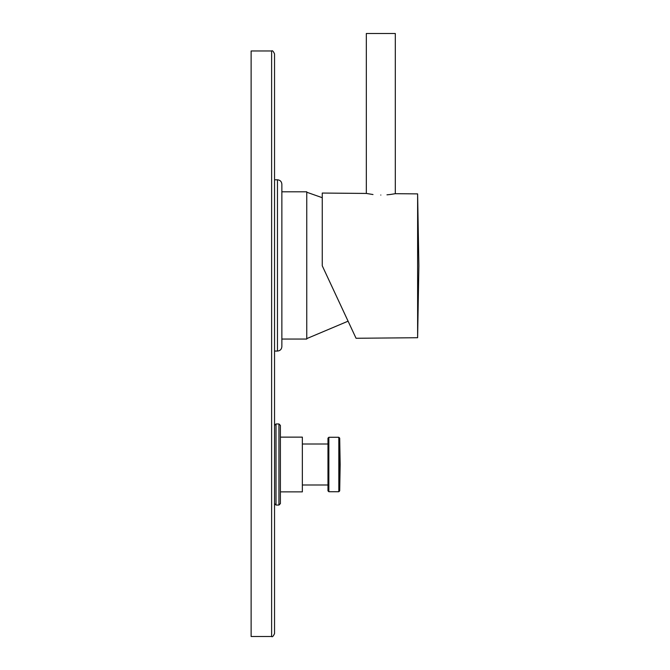 <?xml version="1.0" encoding="UTF-8"?>
<svg xmlns="http://www.w3.org/2000/svg" width="670" height="670" viewBox="0 0 670 670"><rect width="100%" height="100%" fill="white"/><g stroke="black" fill="none" stroke-linecap="round" stroke-linejoin="round"><path stroke-width="1" d="M281.861 191.796L306.751 191.796L306.751 339.053L281.861 339.053L281.861 265.429L281.861 346.666C281.601 349.338 280.135 350.795 277.472 351.055L274.541 351.055M277.472 351.055L277.472 179.794C280.135 180.054 281.601 181.52 281.861 184.183L281.861 265.429M271.618 50.979C272.33 50.233 273.31 51.213 274.541 53.901L274.541 633.569C273.31 636.266 272.33 637.245 271.618 636.5L251.124 636.5L251.124 50.979L271.618 50.979L271.618 636.5M274.541 503.589L274.541 425.416L276.007 423.959L276.007 505.054L274.541 503.589M278.938 505.054L278.938 423.959L280.403 425.416L280.403 503.589L278.938 505.054L276.007 505.054M280.403 491.872L302.354 491.872L302.354 437.133L280.403 437.133M327.973 438.155L327.973 490.85L328.853 491.73L328.853 437.276L327.973 438.155M348.609 322.312C356.331 338.853 356.331 338.853 348.609 322.312L322.262 265.806L356.055 338.266L322.262 265.806L322.262 193.052L366.322 193.437L372.997 194.535M417.619 337.722L418.876 265.806L417.619 193.89L417.619 337.722L356.055 338.266M386.967 194.819L390.216 194.493M390.342 194.484L395.308 193.689L395.308 33.5L366.322 33.5L366.322 193.437M380.82 195.037C399.504 193.596 399.504 193.596 380.82 195.037C362.118 193.27 362.118 193.27 380.82 195.037M339.698 438.138L339.698 490.867L340.159 464.503L339.698 438.138L338.819 437.276L338.819 491.73L328.853 491.73M322.262 197.7L306.751 192.231M278.938 423.959L276.007 423.959M327.973 484.996L302.354 484.996M327.973 444.009L302.354 444.009M338.819 437.276L328.853 437.276M338.819 491.73L339.698 490.867M277.472 179.794L274.541 179.794M348.09 321.181L306.751 338.618M417.619 193.89L395.308 193.689"/></g></svg>
